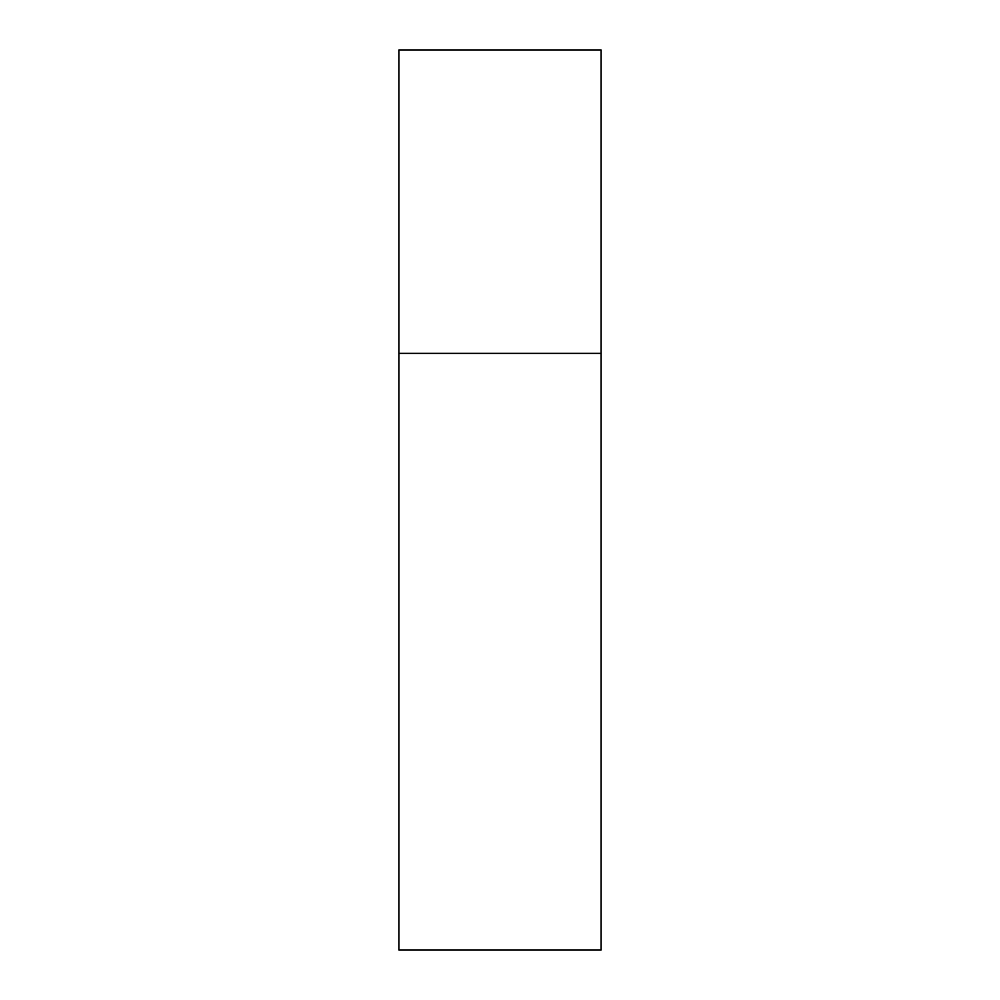 <?xml version="1.0" encoding="UTF-8"?>
<svg xmlns="http://www.w3.org/2000/svg" width="1000" height="1000" viewBox="0 0 1000 1000"><rect width="100%" height="100%" fill="white"/><g stroke="black" fill="none" stroke-linecap="round" stroke-linejoin="round"><path stroke-width="1.5" d="M398.875 353.375L601.125 353.375L601.125 50L398.875 50L398.875 950L601.125 950L601.125 353.375L398.875 353.375"/></g></svg>
